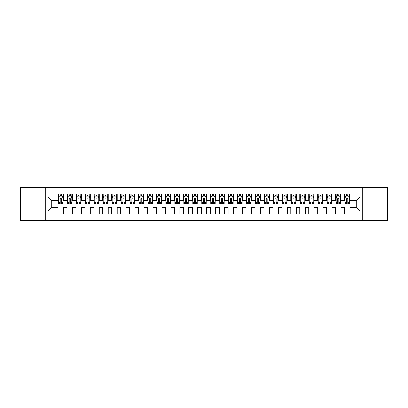 <?xml version="1.0" encoding="UTF-8"?>
<svg xmlns="http://www.w3.org/2000/svg" width="408" height="408" viewBox="0 0 408 408"><rect width="100%" height="100%" fill="white"/><g stroke="black" fill="none" stroke-linecap="round" stroke-linejoin="round"><path stroke-width="0.61" d="M362.794 220.57L387.6 220.57L387.6 187.43L362.794 187.43L362.794 220.57L45.206 220.57L45.206 187.43L20.4 187.43L20.4 220.57L45.206 220.57M362.794 187.43L45.206 187.43M48.164 210.895L48.164 197.105L58.018 197.105L58.018 200.685L51.745 200.685L51.745 207.315L48.164 210.895L58.018 210.895L58.018 214.078L63.388 214.078L63.388 210.895L66.973 210.895L66.973 214.078L72.343 214.078L72.343 210.895L75.929 210.895L75.929 214.078L81.299 214.078L81.299 210.895L84.884 210.895L84.884 214.078L90.26 214.078L90.26 210.895L93.84 210.895L93.84 214.078L99.215 214.078L99.215 210.895L102.796 210.895L102.796 214.078L108.171 214.078L108.171 210.895L111.751 210.895L111.751 214.078L117.127 214.078L117.127 210.895L120.707 210.895L120.707 214.078L126.082 214.078L126.082 210.895L129.662 210.895L129.662 214.078L135.038 214.078L135.038 210.895L138.618 210.895L138.618 214.078L143.993 214.078L143.993 210.895L147.579 210.895L147.579 214.078L152.949 214.078L152.949 210.895L156.534 210.895L156.534 214.078L161.905 214.078L161.905 210.895L165.49 210.895L165.49 214.078L170.86 214.078L170.86 210.895L174.446 210.895L174.446 214.078L179.821 214.078L179.821 210.895L183.401 210.895L183.401 214.078L188.776 214.078L188.776 210.895L192.357 210.895L192.357 214.078L197.732 214.078L197.732 210.895L201.312 210.895L201.312 214.078L206.688 214.078L206.688 210.895L210.268 210.895L210.268 214.078L215.643 214.078L215.643 210.895L219.224 210.895L219.224 214.078L224.599 214.078L224.599 210.895L228.179 210.895L228.179 214.078L233.554 214.078L233.554 210.895L237.14 210.895L237.14 214.078L242.51 214.078L242.51 210.895L246.095 210.895L246.095 214.078L251.466 214.078L251.466 210.895L255.051 210.895L255.051 214.078L260.421 214.078L260.421 210.895L264.007 210.895L264.007 214.078L269.382 214.078L269.382 210.895L272.962 210.895L272.962 214.078L278.338 214.078L278.338 210.895L281.918 210.895L281.918 214.078L287.293 214.078L287.293 210.895L290.873 210.895L290.873 214.078L296.249 214.078L296.249 210.895L299.829 210.895L299.829 214.078L305.204 214.078L305.204 210.895L308.785 210.895L308.785 214.078L314.16 214.078L314.16 210.895L317.74 210.895L317.74 214.078L323.116 214.078L323.116 210.895L326.701 210.895L326.701 214.078L332.071 214.078L332.071 210.895L335.656 210.895L335.656 214.078L341.027 214.078L341.027 210.895L344.612 210.895L344.612 214.078L349.982 214.078L349.982 207.315L356.255 207.315L356.255 200.685L349.982 200.685L349.982 197.105L359.836 197.105L359.836 210.895L349.982 210.895M349.982 197.105L349.982 193.922L344.612 193.922L344.612 197.105L341.027 197.105L341.027 193.922L335.656 193.922L335.656 197.105L332.071 197.105L332.071 193.922L326.701 193.922L326.701 197.105L323.116 197.105L323.116 193.922L317.74 193.922L317.74 197.105L314.16 197.105L314.16 193.922L308.785 193.922L308.785 197.105L305.204 197.105L305.204 193.922L299.829 193.922L299.829 197.105L296.249 197.105L296.249 193.922L290.873 193.922L290.873 197.105L287.293 197.105L287.293 193.922L281.918 193.922L281.918 197.105L278.338 197.105L278.338 193.922L272.962 193.922L272.962 197.105L269.382 197.105L269.382 193.922L264.007 193.922L264.007 197.105L260.421 197.105L260.421 193.922L255.051 193.922L255.051 197.105L251.466 197.105L251.466 193.922L246.095 193.922L246.095 197.105L242.51 197.105L242.51 193.922L237.14 193.922L237.14 197.105L233.554 197.105L233.554 193.922L228.179 193.922L228.179 197.105L224.599 197.105L224.599 193.922L219.224 193.922L219.224 197.105L215.643 197.105L215.643 193.922L210.268 193.922L210.268 197.105L206.688 197.105L206.688 193.922L201.312 193.922L201.312 197.105L197.732 197.105L197.732 193.922L192.357 193.922L192.357 197.105L188.776 197.105L188.776 193.922L183.401 193.922L183.401 197.105L179.821 197.105L179.821 193.922L174.446 193.922L174.446 197.105L170.86 197.105L170.86 193.922L165.49 193.922L165.49 197.105L161.905 197.105L161.905 193.922L156.534 193.922L156.534 197.105L152.949 197.105L152.949 193.922L147.579 193.922L147.579 197.105L143.993 197.105L143.993 193.922L138.618 193.922L138.618 197.105L135.038 197.105L135.038 193.922L129.662 193.922L129.662 197.105L126.082 197.105L126.082 193.922L120.707 193.922L120.707 197.105L117.127 197.105L117.127 193.922L111.751 193.922L111.751 197.105L108.171 197.105L108.171 193.922L102.796 193.922L102.796 197.105L99.215 197.105L99.215 193.922L93.84 193.922L93.84 197.105L90.26 197.105L90.26 193.922L84.884 193.922L84.884 197.105L81.299 197.105L81.299 193.922L75.929 193.922L75.929 197.105L72.343 197.105L72.343 193.922L66.973 193.922L66.973 197.105L63.388 197.105L63.388 193.922L58.018 193.922L58.018 197.105M341.027 210.895L341.027 207.315L344.612 207.315L344.612 210.895M359.836 197.105L356.255 200.685M332.071 210.895L332.071 207.315L335.656 207.315L335.656 210.895M344.612 197.105L344.612 200.685L341.027 200.685L341.027 197.105M323.116 210.895L323.116 207.315L326.701 207.315L326.701 210.895M335.656 197.105L335.656 200.685L332.071 200.685L332.071 197.105M314.16 210.895L314.16 207.315L317.74 207.315L317.74 210.895M326.701 197.105L326.701 200.685L323.116 200.685L323.116 197.105M305.204 210.895L305.204 207.315L308.785 207.315L308.785 210.895M317.74 197.105L317.74 200.685L314.16 200.685L314.16 197.105M296.249 210.895L296.249 207.315L299.829 207.315L299.829 210.895M308.785 197.105L308.785 200.685L305.204 200.685L305.204 197.105M287.293 210.895L287.293 207.315L290.873 207.315L290.873 210.895M299.829 197.105L299.829 200.685L296.249 200.685L296.249 197.105M278.338 210.895L278.338 207.315L281.918 207.315L281.918 210.895M290.873 197.105L290.873 200.685L287.293 200.685L287.293 197.105M269.382 210.895L269.382 207.315L272.962 207.315L272.962 210.895M281.918 197.105L281.918 200.685L278.338 200.685L278.338 197.105M260.421 210.895L260.421 207.315L264.007 207.315L264.007 210.895M272.962 197.105L272.962 200.685L269.382 200.685L269.382 197.105M251.466 210.895L251.466 207.315L255.051 207.315L255.051 210.895M264.007 197.105L264.007 200.685L260.421 200.685L260.421 197.105M242.51 210.895L242.51 207.315L246.095 207.315L246.095 210.895M255.051 197.105L255.051 200.685L251.466 200.685L251.466 197.105M233.554 210.895L233.554 207.315L237.14 207.315L237.14 210.895M246.095 197.105L246.095 200.685L242.51 200.685L242.51 197.105M224.599 210.895L224.599 207.315L228.179 207.315L228.179 210.895M237.14 197.105L237.14 200.685L233.554 200.685L233.554 197.105M215.643 210.895L215.643 207.315L219.224 207.315L219.224 210.895M228.179 197.105L228.179 200.685L224.599 200.685L224.599 197.105M206.688 210.895L206.688 207.315L210.268 207.315L210.268 210.895M219.224 197.105L219.224 200.685L215.643 200.685L215.643 197.105M197.732 210.895L197.732 207.315L201.312 207.315L201.312 210.895M210.268 197.105L210.268 200.685L206.688 200.685L206.688 197.105M188.776 210.895L188.776 207.315L192.357 207.315L192.357 210.895M201.312 197.105L201.312 200.685L197.732 200.685L197.732 197.105M179.821 210.895L179.821 207.315L183.401 207.315L183.401 210.895M192.357 197.105L192.357 200.685L188.776 200.685L188.776 197.105M170.86 210.895L170.86 207.315L174.446 207.315L174.446 210.895M183.401 197.105L183.401 200.685L179.821 200.685L179.821 197.105M161.905 210.895L161.905 207.315L165.49 207.315L165.49 210.895M174.446 197.105L174.446 200.685L170.86 200.685L170.86 197.105M152.949 210.895L152.949 207.315L156.534 207.315L156.534 210.895M165.49 197.105L165.49 200.685L161.905 200.685L161.905 197.105M143.993 210.895L143.993 207.315L147.579 207.315L147.579 210.895M156.534 197.105L156.534 200.685L152.949 200.685L152.949 197.105M135.038 210.895L135.038 207.315L138.618 207.315L138.618 210.895M147.579 197.105L147.579 200.685L143.993 200.685L143.993 197.105M126.082 210.895L126.082 207.315L129.662 207.315L129.662 210.895M138.618 197.105L138.618 200.685L135.038 200.685L135.038 197.105M117.127 210.895L117.127 207.315L120.707 207.315L120.707 210.895M129.662 197.105L129.662 200.685L126.082 200.685L126.082 197.105M108.171 210.895L108.171 207.315L111.751 207.315L111.751 210.895M120.707 197.105L120.707 200.685L117.127 200.685L117.127 197.105M99.215 210.895L99.215 207.315L102.796 207.315L102.796 210.895M111.751 197.105L111.751 200.685L108.171 200.685L108.171 197.105M90.26 210.895L90.26 207.315L93.84 207.315L93.84 210.895M102.796 197.105L102.796 200.685L99.215 200.685L99.215 197.105M81.299 210.895L81.299 207.315L84.884 207.315L84.884 210.895M93.84 197.105L93.84 200.685L90.26 200.685L90.26 197.105M72.343 210.895L72.343 207.315L75.929 207.315L75.929 210.895M84.884 197.105L84.884 200.685L81.299 200.685L81.299 197.105M63.388 210.895L63.388 207.315L66.973 207.315L66.973 210.895M75.929 197.105L75.929 200.685L72.343 200.685L72.343 197.105M51.745 207.315L58.018 207.315L58.018 210.895M66.973 197.105L66.973 200.685L63.388 200.685L63.388 197.105M344.612 196.161L345.061 196.161M349.539 196.161L349.982 196.161M335.656 196.161L336.1 196.161M340.578 196.161L341.027 196.161M326.701 196.161L327.145 196.161M331.622 196.161L332.071 196.161M317.74 196.161L318.189 196.161M322.667 196.161L323.116 196.161M308.785 196.161L309.233 196.161M313.711 196.161L314.16 196.161M299.829 196.161L300.278 196.161M304.756 196.161L305.204 196.161M290.873 196.161L291.322 196.161M295.8 196.161L296.249 196.161M281.918 196.161L282.367 196.161M286.844 196.161L287.293 196.161M272.962 196.161L273.411 196.161M277.889 196.161L278.338 196.161M264.007 196.161L264.455 196.161M268.933 196.161L269.382 196.161M255.051 196.161L255.5 196.161M259.978 196.161L260.421 196.161M246.095 196.161L246.539 196.161M251.022 196.161L251.466 196.161M237.14 196.161L237.584 196.161M242.061 196.161L242.51 196.161M228.179 196.161L228.628 196.161M233.106 196.161L233.554 196.161M219.224 196.161L219.672 196.161M224.15 196.161L224.599 196.161M210.268 196.161L210.717 196.161M215.195 196.161L215.643 196.161M201.312 196.161L201.761 196.161M206.239 196.161L206.688 196.161M192.357 196.161L192.805 196.161M197.283 196.161L197.732 196.161M183.401 196.161L183.85 196.161M188.328 196.161L188.776 196.161M174.446 196.161L174.894 196.161M179.372 196.161L179.821 196.161M165.49 196.161L165.939 196.161M170.416 196.161L170.86 196.161M156.534 196.161L156.978 196.161M161.461 196.161L161.905 196.161M147.579 196.161L148.022 196.161M152.5 196.161L152.949 196.161M138.618 196.161L139.067 196.161M143.545 196.161L143.993 196.161M129.662 196.161L130.111 196.161M134.589 196.161L135.038 196.161M120.707 196.161L121.156 196.161M125.633 196.161L126.082 196.161M111.751 196.161L112.2 196.161M116.678 196.161L117.127 196.161M102.796 196.161L103.244 196.161M107.722 196.161L108.171 196.161M93.84 196.161L94.289 196.161M98.767 196.161L99.215 196.161M84.884 196.161L85.333 196.161M89.811 196.161L90.26 196.161M75.929 196.161L76.378 196.161M80.855 196.161L81.299 196.161M66.973 196.161L67.422 196.161M71.9 196.161L72.343 196.161M58.018 196.161L58.461 196.161M62.939 196.161L63.388 196.161M58.018 211.839L63.388 211.839M66.973 211.839L72.343 211.839M75.929 211.839L81.299 211.839M84.884 211.839L90.26 211.839M93.84 211.839L99.215 211.839M102.796 211.839L108.171 211.839M111.751 211.839L117.127 211.839M120.707 211.839L126.082 211.839M129.662 211.839L135.038 211.839M138.618 211.839L143.993 211.839M147.579 211.839L152.949 211.839M156.534 211.839L161.905 211.839M165.49 211.839L170.86 211.839M174.446 211.839L179.821 211.839M183.401 211.839L188.776 211.839M192.357 211.839L197.732 211.839M201.312 211.839L206.688 211.839M210.268 211.839L215.643 211.839M219.224 211.839L224.599 211.839M228.179 211.839L233.554 211.839M237.14 211.839L242.51 211.839M246.095 211.839L251.466 211.839M255.051 211.839L260.421 211.839M264.007 211.839L269.382 211.839M272.962 211.839L278.338 211.839M281.918 211.839L287.293 211.839M290.873 211.839L296.249 211.839M299.829 211.839L305.204 211.839M308.785 211.839L314.16 211.839M317.74 211.839L323.116 211.839M326.701 211.839L332.071 211.839M335.656 211.839L341.027 211.839M344.612 211.839L349.982 211.839M48.164 197.105L51.745 200.685M356.255 207.315L359.836 210.895M61.241 195.09L60.165 195.09M62.939 202.337L61.241 202.337L61.241 203.464L62.939 203.464L62.939 197.997L62.047 196.207L59.359 196.207L58.461 197.997L58.461 203.464L60.165 203.464L60.165 202.337L58.461 202.337M58.461 197.997L58.461 193.922M62.939 197.997L62.939 193.922M60.165 196.207L60.165 193.922M61.241 193.922L61.241 196.207M61.241 202.337L61.241 198.671C60.884 197.982 60.522 197.982 60.165 198.671L60.165 202.337M61.241 196.161L60.165 196.161M70.196 195.09L69.12 195.09M71.9 202.337L70.196 202.337L70.196 203.464L71.9 203.464L71.9 197.997L71.002 196.207L68.314 196.207L67.422 197.997L67.422 203.464L69.12 203.464L69.12 202.337L67.422 202.337M67.422 197.997L67.422 193.922M71.9 197.997L71.9 193.922M69.12 196.207L69.12 193.922M70.196 193.922L70.196 196.207M70.196 202.337L70.196 198.671C69.839 197.982 69.482 197.982 69.12 198.671L69.12 202.337M70.196 196.161L69.12 196.161M79.152 195.09L78.076 195.09M80.855 202.337L79.152 202.337L79.152 203.464L80.855 203.464L80.855 197.997L79.958 196.207L77.27 196.207L76.378 197.997L76.378 203.464L78.076 203.464L78.076 202.337L76.378 202.337M76.378 197.997L76.378 193.922M80.855 197.997L80.855 193.922M78.076 196.207L78.076 193.922M79.152 193.922L79.152 196.207M79.152 202.337L79.152 198.671C78.795 197.982 78.438 197.982 78.076 198.671L78.076 202.337M79.152 196.161L78.076 196.161M88.108 195.09L87.032 195.09M89.811 202.337L88.108 202.337L88.108 203.464L89.811 203.464L89.811 197.997L88.913 196.207L86.226 196.207L85.333 197.997L85.333 203.464L87.032 203.464L87.032 202.337L85.333 202.337M85.333 197.997L85.333 193.922M89.811 197.997L89.811 193.922M87.032 196.207L87.032 193.922M88.108 193.922L88.108 196.207M88.108 202.337L88.108 198.671C87.751 197.982 87.394 197.982 87.032 198.671L87.032 202.337M88.108 196.161L87.032 196.161M97.063 195.09L95.987 195.09M98.767 202.337L97.063 202.337L97.063 203.464L98.767 203.464L98.767 197.997L97.869 196.207L95.181 196.207L94.289 197.997L94.289 203.464L95.987 203.464L95.987 202.337L94.289 202.337M94.289 197.997L94.289 193.922M98.767 197.997L98.767 193.922M95.987 196.207L95.987 193.922M97.063 193.922L97.063 196.207M97.063 202.337L97.063 198.671C96.706 197.982 96.349 197.982 95.987 198.671L95.987 202.337M97.063 196.161L95.987 196.161M106.019 195.09L104.948 195.09M107.722 202.337L106.019 202.337L106.019 203.464L107.722 203.464L107.722 197.997L106.825 196.207L104.142 196.207L103.244 197.997L103.244 203.464L104.948 203.464L104.948 202.337L103.244 202.337M103.244 197.997L103.244 193.922M107.722 197.997L107.722 193.922M104.948 196.207L104.948 193.922M106.019 193.922L106.019 196.207M106.019 202.337L106.019 198.671C105.662 197.982 105.305 197.982 104.948 198.671L104.948 202.337M106.019 196.161L104.948 196.161M114.974 195.09L113.903 195.09M116.678 202.337L114.974 202.337L114.974 203.464L116.678 203.464L116.678 197.997L115.78 196.207L113.098 196.207L112.2 197.997L112.2 203.464L113.903 203.464L113.903 202.337L112.2 202.337M112.2 197.997L112.2 193.922M116.678 197.997L116.678 193.922M113.903 196.207L113.903 193.922M114.974 193.922L114.974 196.207M114.974 202.337L114.974 198.671C114.617 197.982 114.26 197.982 113.903 198.671L113.903 202.337M114.974 196.161L113.903 196.161M123.93 195.09L122.859 195.09M125.633 202.337L123.93 202.337L123.93 203.464L125.633 203.464L125.633 197.997L124.741 196.207L122.053 196.207L121.156 197.997L121.156 203.464L122.859 203.464L122.859 202.337L121.156 202.337M121.156 197.997L121.156 193.922M125.633 197.997L125.633 193.922M122.859 196.207L122.859 193.922M123.93 193.922L123.93 196.207M123.93 202.337L123.93 198.671C123.573 197.982 123.216 197.982 122.859 198.671L122.859 202.337M123.93 196.161L122.859 196.161M132.891 195.09L131.815 195.09M134.589 202.337L132.891 202.337L132.891 203.464L134.589 203.464L134.589 197.997L133.696 196.207L131.009 196.207L130.111 197.997L130.111 203.464L131.815 203.464L131.815 202.337L130.111 202.337M130.111 197.997L130.111 193.922M134.589 197.997L134.589 193.922M131.815 196.207L131.815 193.922M132.891 193.922L132.891 196.207M132.891 202.337L132.891 198.671C132.529 197.982 132.172 197.982 131.815 198.671L131.815 202.337M132.891 196.161L131.815 196.161M141.846 195.09L140.77 195.09M143.545 202.337L141.846 202.337L141.846 203.464L143.545 203.464L143.545 197.997L142.652 196.207L139.964 196.207L139.067 197.997L139.067 203.464L140.77 203.464L140.77 202.337L139.067 202.337M139.067 197.997L139.067 193.922M143.545 197.997L143.545 193.922M140.77 196.207L140.77 193.922M141.846 193.922L141.846 196.207M141.846 202.337L141.846 198.671C141.489 197.982 141.127 197.982 140.77 198.671L140.77 202.337M141.846 196.161L140.77 196.161M150.802 195.09L149.726 195.09M152.5 202.337L150.802 202.337L150.802 203.464L152.5 203.464L152.5 197.997L151.608 196.207L148.92 196.207L148.022 197.997L148.022 203.464L149.726 203.464L149.726 202.337L148.022 202.337M148.022 197.997L148.022 193.922M152.5 197.997L152.5 193.922M149.726 196.207L149.726 193.922M150.802 193.922L150.802 196.207M150.802 202.337L150.802 198.671C150.445 197.982 150.083 197.982 149.726 198.671L149.726 202.337M150.802 196.161L149.726 196.161M159.757 195.09L158.681 195.09M161.461 202.337L159.757 202.337L159.757 203.464L161.461 203.464L161.461 197.997L160.563 196.207L157.876 196.207L156.978 197.997L156.978 203.464L158.681 203.464L158.681 202.337L156.978 202.337M156.978 197.997L156.978 193.922M161.461 197.997L161.461 193.922M158.681 196.207L158.681 193.922M159.757 193.922L159.757 196.207M159.757 202.337L159.757 198.671C159.401 197.982 159.038 197.982 158.681 198.671L158.681 202.337M159.757 196.161L158.681 196.161M168.713 195.09L167.637 195.09M170.416 202.337L168.713 202.337L168.713 203.464L170.416 203.464L170.416 197.997L169.519 196.207L166.831 196.207L165.939 197.997L165.939 203.464L167.637 203.464L167.637 202.337L165.939 202.337M165.939 197.997L165.939 193.922M170.416 197.997L170.416 193.922M167.637 196.207L167.637 193.922M168.713 193.922L168.713 196.207M168.713 202.337L168.713 198.671C168.356 197.982 167.999 197.982 167.637 198.671L167.637 202.337M168.713 196.161L167.637 196.161M177.669 195.09L176.593 195.09M179.372 202.337L177.669 202.337L177.669 203.464L179.372 203.464L179.372 197.997L178.475 196.207L175.787 196.207L174.894 197.997L174.894 203.464L176.593 203.464L176.593 202.337L174.894 202.337M174.894 197.997L174.894 193.922M179.372 197.997L179.372 193.922M176.593 196.207L176.593 193.922M177.669 193.922L177.669 196.207M177.669 202.337L177.669 198.671C177.312 197.982 176.955 197.982 176.593 198.671L176.593 202.337M177.669 196.161L176.593 196.161M186.624 195.09L185.548 195.09M188.328 202.337L186.624 202.337L186.624 203.464L188.328 203.464L188.328 197.997L187.43 196.207L184.742 196.207L183.85 197.997L183.85 203.464L185.548 203.464L185.548 202.337L183.85 202.337M183.85 197.997L183.85 193.922M188.328 197.997L188.328 193.922M185.548 196.207L185.548 193.922M186.624 193.922L186.624 196.207M186.624 202.337L186.624 198.671C186.267 197.982 185.91 197.982 185.548 198.671L185.548 202.337M186.624 196.161L185.548 196.161M195.58 195.09L194.509 195.09M197.283 202.337L195.58 202.337L195.58 203.464L197.283 203.464L197.283 197.997L196.386 196.207L193.698 196.207L192.805 197.997L192.805 203.464L194.509 203.464L194.509 202.337L192.805 202.337M192.805 197.997L192.805 193.922M197.283 197.997L197.283 193.922M194.509 196.207L194.509 193.922M195.58 193.922L195.58 196.207M195.58 202.337L195.58 198.671C195.223 197.982 194.866 197.982 194.509 198.671L194.509 202.337M195.58 196.161L194.509 196.161M204.536 195.09L203.464 195.09M206.239 202.337L204.536 202.337L204.536 203.464L206.239 203.464L206.239 197.997L205.341 196.207L202.659 196.207L201.761 197.997L201.761 203.464L203.464 203.464L203.464 202.337L201.761 202.337M201.761 197.997L201.761 193.922M206.239 197.997L206.239 193.922M203.464 196.207L203.464 193.922M204.536 193.922L204.536 196.207M204.536 202.337L204.536 198.671C204.179 197.982 203.821 197.982 203.464 198.671L203.464 202.337M204.536 196.161L203.464 196.161M213.491 195.09L212.42 195.09M215.195 202.337L213.491 202.337L213.491 203.464L215.195 203.464L215.195 197.997L214.302 196.207L211.614 196.207L210.717 197.997L210.717 203.464L212.42 203.464L212.42 202.337L210.717 202.337M210.717 197.997L210.717 193.922M215.195 197.997L215.195 193.922M212.42 196.207L212.42 193.922M213.491 193.922L213.491 196.207M213.491 202.337L213.491 198.671C213.134 197.982 212.777 197.982 212.42 198.671L212.42 202.337M213.491 196.161L212.42 196.161M222.452 195.09L221.376 195.09M224.15 202.337L222.452 202.337L222.452 203.464L224.15 203.464L224.15 197.997L223.258 196.207L220.57 196.207L219.672 197.997L219.672 203.464L221.376 203.464L221.376 202.337L219.672 202.337M219.672 197.997L219.672 193.922M224.15 197.997L224.15 193.922M221.376 196.207L221.376 193.922M222.452 193.922L222.452 196.207M222.452 202.337L222.452 198.671C222.09 197.982 221.733 197.982 221.376 198.671L221.376 202.337M222.452 196.161L221.376 196.161M231.407 195.09L230.331 195.09M233.106 202.337L231.407 202.337L231.407 203.464L233.106 203.464L233.106 197.997L232.213 196.207L229.526 196.207L228.628 197.997L228.628 203.464L230.331 203.464L230.331 202.337L228.628 202.337M228.628 197.997L228.628 193.922M233.106 197.997L233.106 193.922M230.331 196.207L230.331 193.922M231.407 193.922L231.407 196.207M231.407 202.337L231.407 198.671C231.05 197.982 230.688 197.982 230.331 198.671L230.331 202.337M231.407 196.161L230.331 196.161M240.363 195.09L239.287 195.09M242.061 202.337L240.363 202.337L240.363 203.464L242.061 203.464L242.061 197.997L241.169 196.207L238.481 196.207L237.584 197.997L237.584 203.464L239.287 203.464L239.287 202.337L237.584 202.337M237.584 197.997L237.584 193.922M242.061 197.997L242.061 193.922M239.287 196.207L239.287 193.922M240.363 193.922L240.363 196.207M240.363 202.337L240.363 198.671C240.006 197.982 239.644 197.982 239.287 198.671L239.287 202.337M240.363 196.161L239.287 196.161M249.319 195.09L248.243 195.09M251.022 202.337L249.319 202.337L249.319 203.464L251.022 203.464L251.022 197.997L250.124 196.207L247.437 196.207L246.539 197.997L246.539 203.464L248.243 203.464L248.243 202.337L246.539 202.337M246.539 197.997L246.539 193.922M251.022 197.997L251.022 193.922M248.243 196.207L248.243 193.922M249.319 193.922L249.319 196.207M249.319 202.337L249.319 198.671C248.962 197.982 248.6 197.982 248.243 198.671L248.243 202.337M249.319 196.161L248.243 196.161M258.274 195.09L257.198 195.09M259.978 202.337L258.274 202.337L258.274 203.464L259.978 203.464L259.978 197.997L259.08 196.207L256.392 196.207L255.5 197.997L255.5 203.464L257.198 203.464L257.198 202.337L255.5 202.337M255.5 197.997L255.5 193.922M259.978 197.997L259.978 193.922M257.198 196.207L257.198 193.922M258.274 193.922L258.274 196.207M258.274 202.337L258.274 198.671C257.917 197.982 257.56 197.982 257.198 198.671L257.198 202.337M258.274 196.161L257.198 196.161M267.23 195.09L266.154 195.09M268.933 202.337L267.23 202.337L267.23 203.464L268.933 203.464L268.933 197.997L268.036 196.207L265.348 196.207L264.455 197.997L264.455 203.464L266.154 203.464L266.154 202.337L264.455 202.337M264.455 197.997L264.455 193.922M268.933 197.997L268.933 193.922M266.154 196.207L266.154 193.922M267.23 193.922L267.23 196.207M267.23 202.337L267.23 198.671C266.873 197.982 266.516 197.982 266.154 198.671L266.154 202.337M267.23 196.161L266.154 196.161M276.185 195.09L275.109 195.09M277.889 202.337L276.185 202.337L276.185 203.464L277.889 203.464L277.889 197.997L276.991 196.207L274.304 196.207L273.411 197.997L273.411 203.464L275.109 203.464L275.109 202.337L273.411 202.337M273.411 197.997L273.411 193.922M277.889 197.997L277.889 193.922M275.109 196.207L275.109 193.922M276.185 193.922L276.185 196.207M276.185 202.337L276.185 198.671C275.828 197.982 275.471 197.982 275.109 198.671L275.109 202.337M276.185 196.161L275.109 196.161M285.141 195.09L284.07 195.09M286.844 202.337L285.141 202.337L285.141 203.464L286.844 203.464L286.844 197.997L285.947 196.207L283.259 196.207L282.367 197.997L282.367 203.464L284.07 203.464L284.07 202.337L282.367 202.337M282.367 197.997L282.367 193.922M286.844 197.997L286.844 193.922M284.07 196.207L284.07 193.922M285.141 193.922L285.141 196.207M285.141 202.337L285.141 198.671C284.784 197.982 284.427 197.982 284.07 198.671L284.07 202.337M285.141 196.161L284.07 196.161M294.097 195.09L293.026 195.09M295.8 202.337L294.097 202.337L294.097 203.464L295.8 203.464L295.8 197.997L294.902 196.207L292.22 196.207L291.322 197.997L291.322 203.464L293.026 203.464L293.026 202.337L291.322 202.337M291.322 197.997L291.322 193.922M295.8 197.997L295.8 193.922M293.026 196.207L293.026 193.922M294.097 193.922L294.097 196.207M294.097 202.337L294.097 198.671C293.74 197.982 293.383 197.982 293.026 198.671L293.026 202.337M294.097 196.161L293.026 196.161M303.052 195.09L301.981 195.09M304.756 202.337L303.052 202.337L303.052 203.464L304.756 203.464L304.756 197.997L303.858 196.207L301.175 196.207L300.278 197.997L300.278 203.464L301.981 203.464L301.981 202.337L300.278 202.337M300.278 197.997L300.278 193.922M304.756 197.997L304.756 193.922M301.981 196.207L301.981 193.922M303.052 193.922L303.052 196.207M303.052 202.337L303.052 198.671C302.695 197.982 302.338 197.982 301.981 198.671L301.981 202.337M303.052 196.161L301.981 196.161M312.013 195.09L310.937 195.09M313.711 202.337L312.013 202.337L312.013 203.464L313.711 203.464L313.711 197.997L312.819 196.207L310.131 196.207L309.233 197.997L309.233 203.464L310.937 203.464L310.937 202.337L309.233 202.337M309.233 197.997L309.233 193.922M313.711 197.997L313.711 193.922M310.937 196.207L310.937 193.922M312.013 193.922L312.013 196.207M312.013 202.337L312.013 198.671C311.651 197.982 311.294 197.982 310.937 198.671L310.937 202.337M312.013 196.161L310.937 196.161M320.969 195.09L319.892 195.09M322.667 202.337L320.969 202.337L320.969 203.464L322.667 203.464L322.667 197.997L321.774 196.207L319.087 196.207L318.189 197.997L318.189 203.464L319.892 203.464L319.892 202.337L318.189 202.337M318.189 197.997L318.189 193.922M322.667 197.997L322.667 193.922M319.892 196.207L319.892 193.922M320.969 193.922L320.969 196.207M320.969 202.337L320.969 198.671C320.606 197.982 320.249 197.982 319.892 198.671L319.892 202.337M320.969 196.161L319.892 196.161M329.924 195.09L328.848 195.09M331.622 202.337L329.924 202.337L329.924 203.464L331.622 203.464L331.622 197.997L330.73 196.207L328.042 196.207L327.145 197.997L327.145 203.464L328.848 203.464L328.848 202.337L327.145 202.337M327.145 197.997L327.145 193.922M331.622 197.997L331.622 193.922M328.848 196.207L328.848 193.922M329.924 193.922L329.924 196.207M329.924 202.337L329.924 198.671C329.567 197.982 329.205 197.982 328.848 198.671L328.848 202.337M329.924 196.161L328.848 196.161M338.88 195.09L337.804 195.09M340.578 202.337L338.88 202.337L338.88 203.464L340.578 203.464L340.578 197.997L339.685 196.207L336.998 196.207L336.1 197.997L336.1 203.464L337.804 203.464L337.804 202.337L336.1 202.337M336.1 197.997L336.1 193.922M340.578 197.997L340.578 193.922M337.804 196.207L337.804 193.922M338.88 193.922L338.88 196.207M338.88 202.337L338.88 198.671C338.523 197.982 338.161 197.982 337.804 198.671L337.804 202.337M338.88 196.161L337.804 196.161M347.835 195.09L346.759 195.09M349.539 202.337L347.835 202.337L347.835 203.464L349.539 203.464L349.539 197.997L348.641 196.207L345.953 196.207L345.061 197.997L345.061 203.464L346.759 203.464L346.759 202.337L345.061 202.337M345.061 197.997L345.061 193.922M349.539 197.997L349.539 193.922M346.759 196.207L346.759 193.922M347.835 193.922L347.835 196.207M347.835 202.337L347.835 198.671C347.478 197.982 347.121 197.982 346.759 198.671L346.759 202.337M347.835 196.161L346.759 196.161M62.919 197.957L58.487 197.957M58.461 196.314L59.303 196.314M62.098 196.314L62.939 196.314M60.165 199.94L58.461 199.94M62.939 199.94L61.241 199.94M61.241 195.656L60.165 195.656M71.874 197.957L67.442 197.957M67.422 196.314L68.263 196.314M71.053 196.314L71.9 196.314M69.12 199.94L67.422 199.94M71.9 199.94L70.196 199.94M70.196 195.656L69.12 195.656M80.83 197.957L76.398 197.957M76.378 196.314L77.219 196.314M80.014 196.314L80.855 196.314M78.076 199.94L76.378 199.94M80.855 199.94L79.152 199.94M79.152 195.656L78.076 195.656M89.786 197.957L85.354 197.957M85.333 196.314L86.175 196.314M88.969 196.314L89.811 196.314M87.032 199.94L85.333 199.94M89.811 199.94L88.108 199.94M88.108 195.656L87.032 195.656M98.741 197.957L94.309 197.957M94.289 196.314L95.13 196.314M97.925 196.314L98.767 196.314M95.987 199.94L94.289 199.94M98.767 199.94L97.063 199.94M97.063 195.656L95.987 195.656M107.702 197.957L103.265 197.957M103.244 196.314L104.086 196.314M106.881 196.314L107.722 196.314M104.948 199.94L103.244 199.94M107.722 199.94L106.019 199.94M106.019 195.656L104.948 195.656M116.657 197.957L112.22 197.957M112.2 196.314L113.041 196.314M115.836 196.314L116.678 196.314M113.903 199.94L112.2 199.94M116.678 199.94L114.974 199.94M114.974 195.656L113.903 195.656M125.613 197.957L121.176 197.957M121.156 196.314L121.997 196.314M124.792 196.314L125.633 196.314M122.859 199.94L121.156 199.94M125.633 199.94L123.93 199.94M123.93 195.656L122.859 195.656M134.569 197.957L130.137 197.957M130.111 196.314L130.953 196.314M133.748 196.314L134.589 196.314M131.815 199.94L130.111 199.94M134.589 199.94L132.891 199.94M132.891 195.656L131.815 195.656M143.524 197.957L139.092 197.957M139.067 196.314L139.908 196.314M142.703 196.314L143.545 196.314M140.77 199.94L139.067 199.94M143.545 199.94L141.846 199.94M141.846 195.656L140.77 195.656M152.48 197.957L148.048 197.957M148.022 196.314L148.864 196.314M151.659 196.314L152.5 196.314M149.726 199.94L148.022 199.94M152.5 199.94L150.802 199.94M150.802 195.656L149.726 195.656M161.435 197.957L157.004 197.957M156.978 196.314L157.825 196.314M160.614 196.314L161.461 196.314M158.681 199.94L156.978 199.94M161.461 199.94L159.757 199.94M159.757 195.656L158.681 195.656M170.391 197.957L165.959 197.957M165.939 196.314L166.78 196.314M169.575 196.314L170.416 196.314M167.637 199.94L165.939 199.94M170.416 199.94L168.713 199.94M168.713 195.656L167.637 195.656M179.347 197.957L174.915 197.957M174.894 196.314L175.736 196.314M178.531 196.314L179.372 196.314M176.593 199.94L174.894 199.94M179.372 199.94L177.669 199.94M177.669 195.656L176.593 195.656M188.302 197.957L183.87 197.957M183.85 196.314L184.691 196.314M187.486 196.314L188.328 196.314M185.548 199.94L183.85 199.94M188.328 199.94L186.624 199.94M186.624 195.656L185.548 195.656M197.263 197.957L192.826 197.957M192.805 196.314L193.647 196.314M196.442 196.314L197.283 196.314M194.509 199.94L192.805 199.94M197.283 199.94L195.58 199.94M195.58 195.656L194.509 195.656M206.219 197.957L201.781 197.957M201.761 196.314L202.603 196.314M205.397 196.314L206.239 196.314M203.464 199.94L201.761 199.94M206.239 199.94L204.536 199.94M204.536 195.656L203.464 195.656M215.174 197.957L210.737 197.957M210.717 196.314L211.558 196.314M214.353 196.314L215.195 196.314M212.42 199.94L210.717 199.94M215.195 199.94L213.491 199.94M213.491 195.656L212.42 195.656M224.13 197.957L219.698 197.957M219.672 196.314L220.514 196.314M223.309 196.314L224.15 196.314M221.376 199.94L219.672 199.94M224.15 199.94L222.452 199.94M222.452 195.656L221.376 195.656M233.085 197.957L228.653 197.957M228.628 196.314L229.469 196.314M232.264 196.314L233.106 196.314M230.331 199.94L228.628 199.94M233.106 199.94L231.407 199.94M231.407 195.656L230.331 195.656M242.041 197.957L237.609 197.957M237.584 196.314L238.425 196.314M241.22 196.314L242.061 196.314M239.287 199.94L237.584 199.94M242.061 199.94L240.363 199.94M240.363 195.656L239.287 195.656M250.996 197.957L246.565 197.957M246.539 196.314L247.386 196.314M250.175 196.314L251.022 196.314M248.243 199.94L246.539 199.94M251.022 199.94L249.319 199.94M249.319 195.656L248.243 195.656M259.952 197.957L255.52 197.957M255.5 196.314L256.341 196.314M259.136 196.314L259.978 196.314M257.198 199.94L255.5 199.94M259.978 199.94L258.274 199.94M258.274 195.656L257.198 195.656M268.908 197.957L264.476 197.957M264.455 196.314L265.297 196.314M268.092 196.314L268.933 196.314M266.154 199.94L264.455 199.94M268.933 199.94L267.23 199.94M267.23 195.656L266.154 195.656M277.863 197.957L273.431 197.957M273.411 196.314L274.252 196.314M277.047 196.314L277.889 196.314M275.109 199.94L273.411 199.94M277.889 199.94L276.185 199.94M276.185 195.656L275.109 195.656M286.824 197.957L282.387 197.957M282.367 196.314L283.208 196.314M286.003 196.314L286.844 196.314M284.07 199.94L282.367 199.94M286.844 199.94L285.141 199.94M285.141 195.656L284.07 195.656M295.78 197.957L291.343 197.957M291.322 196.314L292.164 196.314M294.959 196.314L295.8 196.314M293.026 199.94L291.322 199.94M295.8 199.94L294.097 199.94M294.097 195.656L293.026 195.656M304.735 197.957L300.298 197.957M300.278 196.314L301.119 196.314M303.914 196.314L304.756 196.314M301.981 199.94L300.278 199.94M304.756 199.94L303.052 199.94M303.052 195.656L301.981 195.656M313.691 197.957L309.259 197.957M309.233 196.314L310.075 196.314M312.87 196.314L313.711 196.314M310.937 199.94L309.233 199.94M313.711 199.94L312.013 199.94M312.013 195.656L310.937 195.656M322.646 197.957L318.215 197.957M318.189 196.314L319.03 196.314M321.825 196.314L322.667 196.314M319.892 199.94L318.189 199.94M322.667 199.94L320.969 199.94M320.969 195.656L319.892 195.656M331.602 197.957L327.17 197.957M327.145 196.314L327.986 196.314M330.781 196.314L331.622 196.314M328.848 199.94L327.145 199.94M331.622 199.94L329.924 199.94M329.924 195.656L328.848 195.656M340.558 197.957L336.126 197.957M336.1 196.314L336.947 196.314M339.736 196.314L340.578 196.314M337.804 199.94L336.1 199.94M340.578 199.94L338.88 199.94M338.88 195.656L337.804 195.656M349.513 197.957L345.081 197.957M345.061 196.314L345.902 196.314M348.697 196.314L349.539 196.314M346.759 199.94L345.061 199.94M349.539 199.94L347.835 199.94M347.835 195.656L346.759 195.656"/></g></svg>

